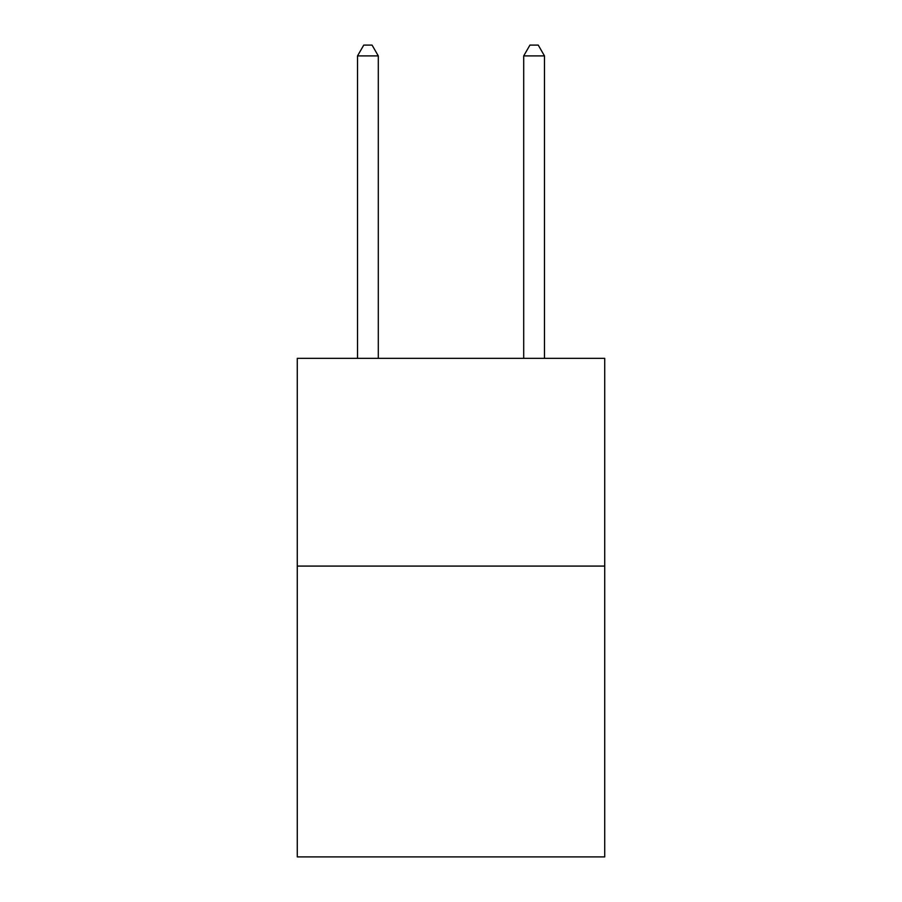 <?xml version="1.0" encoding="UTF-8"?>
<svg xmlns="http://www.w3.org/2000/svg" width="902" height="902" viewBox="0 0 902 902"><rect width="100%" height="100%" fill="white"/><g stroke="black" fill="none" stroke-linecap="round" stroke-linejoin="round"><path stroke-width="1.35" d="M604.723 566.084L604.723 856.9L297.277 856.9L297.277 358.353L604.723 358.353L604.723 566.084L297.277 566.084M378.299 358.353L378.299 55.901L357.519 55.901L357.519 358.353M357.519 55.901L363.754 45.1L372.064 45.1L378.299 55.901M544.481 358.353L544.481 55.901L523.701 55.901L523.701 358.353M523.701 55.901L529.936 45.1L538.246 45.1L544.481 55.901"/></g></svg>
